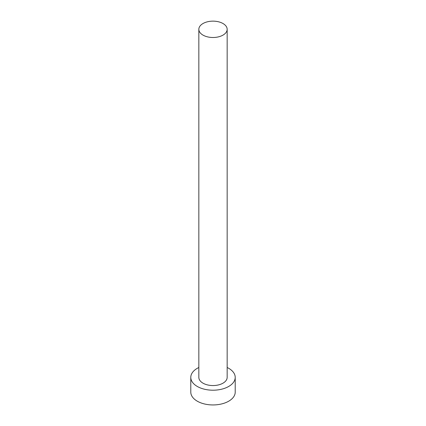 <?xml version="1.0" encoding="UTF-8"?>
<svg xmlns="http://www.w3.org/2000/svg" width="426" height="426" viewBox="0 0 426 426"><rect width="100%" height="100%" fill="white"/><g stroke="black" fill="none" stroke-linecap="round" stroke-linejoin="round"><path stroke-width="0.64" d="M202.984 35.102A14.165 8.179 0 0 0 218.421 36.876A14.165 8.179 0 0 0 227.165 29.319A14.165 8.179 0 0 0 223.016 23.537A14.165 8.179 0 0 0 207.579 21.763A14.165 8.179 0 0 0 198.835 29.319A14.165 8.179 0 0 0 202.984 35.102M198.835 29.319L198.835 377.383A14.165 8.179 0 0 0 202.984 383.16A14.165 8.179 0 0 0 218.421 384.934A14.165 8.179 0 0 0 227.165 377.383L227.165 29.319M198.835 367.5A22.216 12.828 0 0 0 190.784 377.383A22.216 12.828 0 0 0 197.291 386.451A22.216 12.828 0 0 0 221.504 389.231A22.216 12.828 0 0 0 235.216 377.383A22.216 12.828 0 0 0 228.709 368.309A22.216 12.828 0 0 0 227.165 367.5M190.784 377.383L190.784 392.122A22.216 12.828 0 0 0 197.291 401.191A22.216 12.828 0 0 0 221.504 403.97A22.216 12.828 0 0 0 235.216 392.122L235.216 377.383"/></g></svg>
